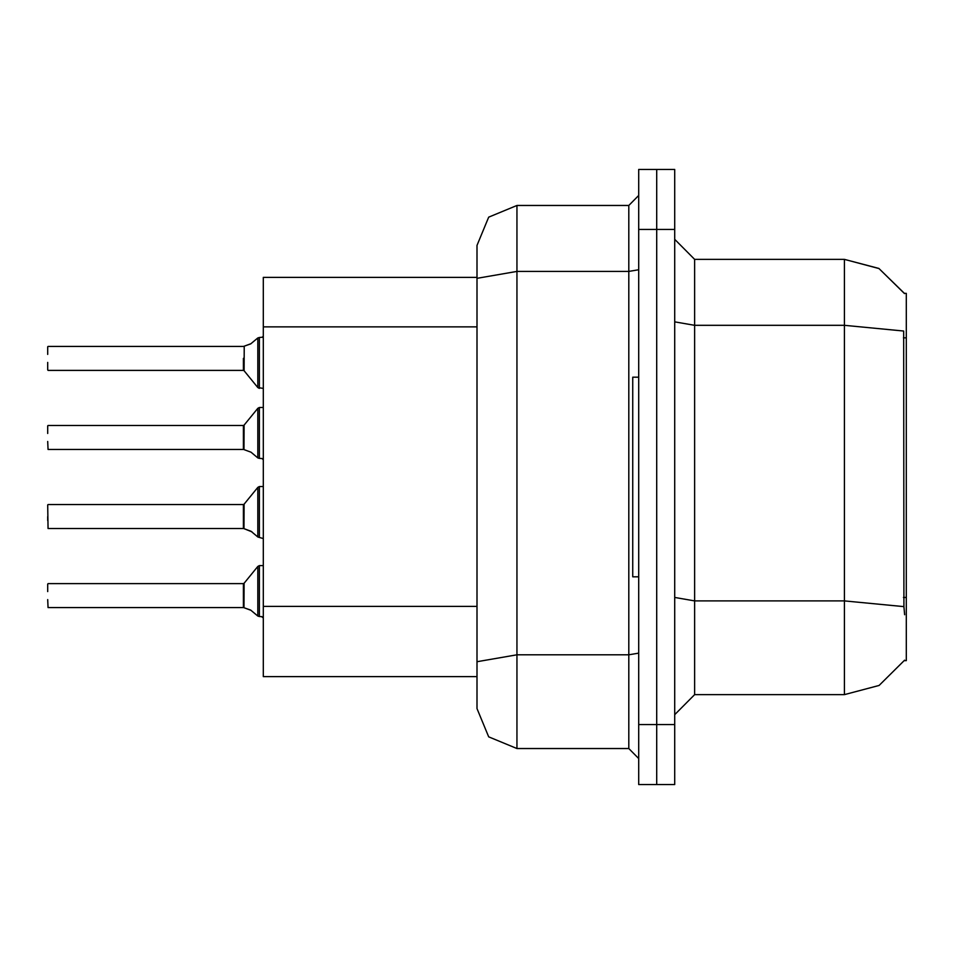 <?xml version="1.0" encoding="UTF-8"?>
<svg xmlns="http://www.w3.org/2000/svg" width="954" height="954" viewBox="0 0 954 954"><rect width="100%" height="100%" fill="white"/><g stroke="black" fill="none" stroke-linecap="round" stroke-linejoin="round"><path stroke-width="1.43" d="M904.69 614.77L903.903 606.672L844.397 600.901L844.397 694.643L879.147 685.401L904.69 660.108L904.332 660.705L906.3 660.705L906.3 293.295L904.332 293.295L878.837 268.432L844.397 259.357L878.837 268.432L904.487 293.546L878.968 268.503L844.397 259.357L694.643 259.357L694.643 694.643L674.681 714.618M477 708.619L477 245.381L488.698 217.142L516.937 205.444L516.937 748.556L488.698 736.858L477 708.619L477 676.672L263.352 676.672L263.352 277.328L477 277.328M674.681 724.599L674.681 784.498L656.71 784.498L656.71 169.502L674.681 169.502L674.681 724.599L638.739 724.599L638.739 784.498L656.71 784.498M656.71 169.502L638.739 169.502L638.739 724.599M477 668.682L477 661.754L516.937 654.814L628.758 654.814L628.758 205.444L638.739 195.463M477 245.381L477 267.347M47.7 516.531L47.7 520.526M244.009 528.647L244.152 504.189L257.807 487.327L259.357 486.588L257.807 487.327L257.83 536.935L259.357 537.472L259.357 486.588L263.352 486.588M243.377 516.531L243.389 528.492L243.377 504.559L244.152 504.189M47.7 425.878L47.7 433.474M244.009 449.572L244.152 425.114L257.807 408.252L259.357 407.513L257.807 408.252L257.83 457.872L259.357 458.397L259.357 407.513L263.352 407.513M47.7 441.452L48.094 449.429L243.377 449.429L243.377 425.484L243.389 449.417M47.7 362.389L47.7 369.973M257.83 337.99L250.723 343.893L243.544 346.421L244.164 346.195L244.152 370.748L257.807 387.598L259.357 388.35L259.357 337.454L257.83 337.99L257.807 387.598L263.352 388.35M244.152 370.748L243.377 370.379L243.377 358.394M47.7 584.027L47.7 591.611M244.009 607.722L244.152 583.252L257.807 566.402L259.357 565.65L257.807 566.402L257.83 616.01L259.357 616.546L259.357 565.65L263.352 565.65M243.377 595.606L243.389 607.567L243.377 583.621L244.152 583.252M638.739 377.164L632.74 377.164L632.74 576.836L638.739 576.836M903.903 606.672L903.688 331.062L844.397 325.35L844.397 259.357L878.968 268.503L904.487 293.546M516.937 748.556L628.758 748.556L628.758 654.814L638.739 653.085M47.7 504.952L48.094 528.504L243.389 528.492M259.357 516.531L259.357 537.472L263.268 538.485M259.357 437.469L259.357 458.397L262.016 458.48L263.352 459.78M262.219 337.311L263.352 336.07L262.219 337.311L263.352 336.07L262.219 337.311L263.352 336.07L262.219 337.311L263.352 336.07L262.219 337.311L263.352 336.07L262.219 337.311L263.352 336.07L262.219 337.311L263.352 336.07L262.219 337.311L263.352 336.07L262.219 337.311L263.352 336.07L262.219 337.311L263.352 336.07L262.41 337.239L259.357 337.454L259.357 358.394M261.348 616.546L263.352 617.93L262.016 616.618L263.352 617.93L262.016 616.618L263.352 617.93L262.016 616.618L263.352 617.93L262.016 616.618L263.352 617.93L262.016 616.618L263.352 617.93L262.016 616.618L263.352 617.93L262.016 616.618L263.352 617.93L262.016 616.618L263.352 617.93L262.016 616.618L263.352 617.93L262.016 616.618L259.357 616.546L259.357 595.606M251.975 531.891L244.164 528.731L251.069 531.223L257.83 536.935M251.069 452.148L244.164 449.668L251.069 452.148L257.83 457.872M257.83 616.01L250.723 610.107L244.164 607.805L251.069 610.298M844.397 694.643L694.643 694.643M694.643 259.357L674.681 239.382L694.643 259.357M516.937 205.444L628.758 205.444M638.739 758.537L628.758 748.556M244.152 425.114L243.377 425.484L243.377 437.469M243.389 346.433L48.094 346.421M47.7 354.399L47.7 346.827M244.164 346.195L251.069 343.702M243.389 607.567L48.094 607.579L47.7 599.601M906.3 597.431L903.402 597.431M906.3 337.847L903.402 337.847M477 326.828L263.352 326.828M477 606.374L263.352 606.374M674.681 597.442L694.643 600.901L844.397 600.901L844.397 325.35L694.643 325.35L674.681 321.892M674.681 229.401L638.739 229.401M477 278.377L516.937 271.449L628.758 271.449L638.739 269.708M48.094 504.559L243.377 504.559M48.094 425.484L243.377 425.484M48.094 370.379L243.377 370.379M48.094 583.621L243.377 583.621M259.357 486.588L257.807 487.327M259.357 388.35L257.807 387.598M259.357 407.513L257.807 408.252L259.357 407.513M259.357 565.65L257.807 566.402L259.357 565.65"/></g></svg>
